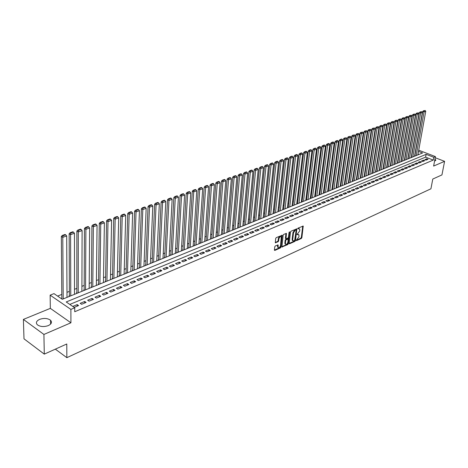 <?xml version="1.0" encoding="UTF-8"?>
<svg xmlns="http://www.w3.org/2000/svg" width="468" height="468" viewBox="0 0 468 468"><rect width="100%" height="100%" fill="white"/><g stroke="black" fill="none" stroke-linecap="round" stroke-linejoin="round"><path stroke-width="0.7" d="M296.256 240.347L296.519 240.64L301.351 238.464L301.878 237.639L303.217 226.062L298.052 228.115L297.677 228.7L299.596 228.934L299.789 230.092L299.672 231.034L296.964 234.544L298.882 234.766L298.958 236.843L296.256 240.347M48.292 325.605C51.509 324.002 52.258 322.212 50.532 320.247C47.648 318.211 44.01 317.918 39.634 319.363C36.34 320.966 35.58 322.78 37.37 324.792C40.301 326.81 43.945 327.079 48.292 325.605M434.556 161.191L435.761 160.009L434.947 159.114M275.324 245.934L274.769 246.788L274.412 250.006L274.827 250.421L280.472 247.876L281.022 247.034L282.262 235.234L276.243 237.633L275.687 238.487L275.313 242.752L278.097 241.757L278.653 240.909L278.869 238.972C279.46 237.03 280.262 236.34 281.274 236.902L280.578 245.384C279.975 247.32 279.174 248.011 278.167 247.443L278.103 244.928L275.324 245.934M44.285 354.13L23.991 338.82L23.4 319.404L43.916 334.45L44.285 354.13L66.778 343.992L66.854 357.669L430.923 188.809L432.789 179.039L441.944 174.915L444.6 161.331L433.625 166.076L435.427 156.593L433.789 157.277L433.263 160.085L74.74 311.735L74.74 307.786L70.879 309.401L50.14 295.156L53.99 293.629L62.291 299.292L422.586 152.977L418.497 151.41M43.916 334.45L70.92 322.785L70.879 309.401M289.154 243.366L289.546 243.787L294.998 241.33L295.53 240.499L296.841 228.852L291.043 231.174L290.499 232.017L289.154 243.366M287.797 244.571L281.906 246.999L283.158 235.223L283.707 234.374L286.439 233.403L286.024 238.75L287.937 238.13L288.481 237.288L289.043 232.467L289.657 231.929L288.341 243.734L287.797 244.571L287.253 244.296L281.847 246.735M444.6 161.331L435.211 157.728M69.387 295.653L69.012 295.805L69.714 296.279M76.828 292.635L76.459 292.787L77.162 293.255M84.158 289.663L83.795 289.809L84.503 290.271M91.389 286.732L91.032 286.878L91.74 287.334M98.52 283.842L98.169 283.982L98.871 284.439M105.552 280.993L105.201 281.133L105.908 281.578M112.484 278.179L112.139 278.32L112.846 278.764M119.322 275.406L118.983 275.547L119.691 275.985M126.067 272.674L125.734 272.809L126.442 273.242M132.725 269.977L132.391 270.112L133.099 270.539M139.288 267.316L138.961 267.45L139.669 267.871M145.764 264.689L145.443 264.818L146.151 265.239M152.159 262.098L151.843 262.226L152.545 262.642M158.465 259.541L158.155 259.67L158.857 260.079M164.689 257.02L164.379 257.143L165.087 257.552M170.832 254.528L170.528 254.65L171.235 255.054M176.898 252.071L176.6 252.194L177.302 252.591M182.889 249.643L182.59 249.766L183.292 250.158M188.797 247.244L188.505 247.367L189.207 247.753M194.635 244.881L194.343 244.998L195.045 245.384M200.398 242.547L200.111 242.664L200.807 243.044M206.084 240.236L206.499 240.727M211.706 237.96L212.127 238.446M217.257 235.708L217.679 236.194M222.739 233.491L223.16 233.965M228.15 231.291L228.577 231.765M233.503 229.127L233.93 229.589M238.785 226.98L239.218 227.442M244.009 224.868L244.442 225.324M249.169 222.774L249.602 223.224M254.264 220.709L254.703 221.153M259.307 218.667L259.746 219.106M264.285 216.649L264.724 217.088M269.205 214.654L269.65 215.087M274.072 212.683L274.517 213.11M278.881 210.729L279.326 211.156M283.631 208.804L284.082 209.225M288.329 206.897L288.779 207.318M292.98 205.013L293.43 205.429M297.572 203.153L298.022 203.562M302.117 201.31L302.568 201.72M306.61 199.491L307.061 199.894M311.05 197.689L311.507 198.087M315.444 195.911L315.9 196.303M319.79 194.144L320.247 194.536M324.09 192.406L324.546 192.793M328.343 190.681L328.799 191.067M332.549 188.973L333.011 189.359M336.708 187.288L337.171 187.668M340.827 185.62L341.289 185.995M344.898 183.971L345.361 184.339M348.929 182.333L349.397 182.701M352.919 180.718L353.381 181.081M356.868 179.115L357.33 179.478M360.769 177.536L361.237 177.893M364.636 175.968L365.104 176.325M368.462 174.418L368.93 174.769M372.247 172.879L372.715 173.23M375.997 171.364L376.465 171.709M379.706 169.861L380.18 170.2M383.38 168.369L383.854 168.708M387.018 166.895L387.486 167.234M390.616 165.438L391.09 165.771M394.185 163.993L394.653 164.321M397.712 162.56L398.186 162.887M401.205 161.144L401.679 161.472M404.668 159.74L405.142 160.062M408.096 158.354L408.57 158.67M411.489 156.973L411.963 157.295M426.085 160.103L428.074 159.272L426.798 158.781L424.809 159.611L426.085 160.103M422.75 161.501L424.751 160.664L423.476 160.167L421.469 161.004L422.75 161.501M419.381 162.911L421.405 162.063L420.124 161.565L418.094 162.408L419.381 162.911M415.976 164.338L418.023 163.478L416.736 162.975L414.689 163.829L415.976 164.338M412.536 165.777L414.607 164.911L413.32 164.403L411.249 165.262L412.536 165.777M409.067 167.228L411.156 166.356L409.863 165.842L407.774 166.713L409.067 167.228M405.563 168.696L407.669 167.813L406.376 167.298L404.27 168.176L405.563 168.696M402.024 170.176L404.153 169.287L402.854 168.767L400.725 169.656L402.024 170.176M398.443 171.674L400.596 170.773L399.298 170.247L397.145 171.148L398.443 171.674M394.834 173.183L397.004 172.277L395.706 171.75L393.529 172.657L394.834 173.183M391.184 174.716L393.377 173.798L392.073 173.259L389.879 174.178L391.184 174.716M387.498 176.255L389.715 175.33L388.405 174.792L386.188 175.716L387.498 176.255M383.772 177.817L386.012 176.881L384.702 176.337L382.461 177.273L383.772 177.817M380.01 179.39L382.268 178.443L380.958 177.899L378.694 178.84L380.01 179.39M376.208 180.981L378.489 180.028L377.173 179.478L374.886 180.432L376.208 180.981M372.364 182.59L374.675 181.625L373.353 181.069L371.042 182.034L372.364 182.59M368.48 184.216L370.814 183.24L369.492 182.678L367.158 183.655L368.48 184.216M364.554 185.86L366.918 184.872L365.59 184.31L363.232 185.293L364.554 185.86M360.588 187.522L362.975 186.521L361.647 185.954L359.26 186.948L360.588 187.522M356.581 189.195L358.991 188.189L357.663 187.615L355.253 188.622L356.581 189.195M352.533 190.891L354.966 189.873L353.632 189.294L351.199 190.312L352.533 190.891M348.438 192.605L350.901 191.576L349.561 190.991L347.098 192.02L348.438 192.605M344.296 194.337L346.788 193.296L345.448 192.711L342.956 193.746L344.296 194.337M340.113 196.092L342.629 195.039L341.289 194.442L338.768 195.495L340.113 196.092M335.884 197.865L338.422 196.8L337.083 196.197L334.538 197.262L335.884 197.865M331.601 199.655L334.175 198.578L332.83 197.97L330.256 199.046L331.601 199.655M327.278 201.462L329.881 200.374L328.53 199.766L325.927 200.848L327.278 201.462M322.908 203.293L325.535 202.194L324.184 201.579L321.551 202.673L322.908 203.293M318.486 205.142L321.142 204.03L319.79 203.41L317.128 204.522L318.486 205.142M314.01 207.014L316.701 205.891L315.344 205.265L312.653 206.388L314.01 207.014M309.488 208.909L312.209 207.769L310.846 207.137L308.125 208.272L309.488 208.909M304.914 210.822L307.663 209.676L306.3 209.038L303.551 210.185L304.914 210.822M300.286 212.759L303.071 211.594L301.702 210.951L298.917 212.115L300.286 212.759M295.606 214.718L298.42 213.543L297.051 212.893L294.237 214.069L295.606 214.718M290.868 216.702L293.717 215.508L292.348 214.853L289.499 216.046L290.868 216.702M286.083 218.708L288.961 217.503L287.586 216.842L284.708 218.041L286.083 218.708M281.233 220.738L284.146 219.515L282.771 218.849L279.858 220.065L281.233 220.738M276.331 222.791L279.279 221.557L277.898 220.878L274.95 222.113L276.331 222.791M271.364 224.868L274.353 223.616L272.973 222.938L269.983 224.184L271.364 224.868M266.345 226.968L269.363 225.705L267.983 225.02L264.958 226.278L266.345 226.968M261.261 229.098L264.321 227.817L262.934 227.126L259.875 228.402L261.261 229.098M256.119 231.25L259.214 229.952L257.827 229.256L254.732 230.543L256.119 231.25M250.912 233.427L254.042 232.116L252.656 231.408L249.52 232.719L250.912 233.427M245.641 235.638L248.812 234.31L247.42 233.596L244.249 234.918L245.641 235.638M240.306 237.867L243.512 236.527L242.12 235.802L238.908 237.141L240.306 237.867M234.901 240.131L238.154 238.768L236.755 238.042L233.509 239.4L234.901 240.131M229.431 242.418L232.725 241.043L231.327 240.306L228.033 241.681L229.431 242.418M223.897 244.735L227.226 243.342L225.828 242.599L222.493 243.992L223.897 244.735M218.287 247.086L221.662 245.671L220.258 244.922L216.889 246.332L218.287 247.086M212.607 249.462L216.023 248.034L214.625 247.274L211.203 248.701L212.607 249.462M206.856 251.872L210.313 250.421L208.909 249.655L205.452 251.1L206.856 251.872M201.029 254.311L204.534 252.843L203.13 252.065L199.625 253.527L201.029 254.311M195.127 256.78L198.678 255.294L197.268 254.51L193.717 255.99L195.127 256.78M189.148 259.284L192.746 257.774L191.336 256.985L187.738 258.488L189.148 259.284M183.087 261.817L186.732 260.29L185.322 259.494L181.678 261.015L183.087 261.817M176.951 264.385L180.642 262.84L179.232 262.033L175.541 263.572L176.951 264.385M170.732 266.994L174.47 265.426L173.061 264.607L169.317 266.169L170.732 266.994M164.426 269.632L168.217 268.041L166.807 267.216L163.016 268.796L164.426 269.632M158.038 272.306L161.881 270.697L160.471 269.861L156.622 271.463L158.038 272.306M151.562 275.014L155.458 273.382L154.042 272.54L150.146 274.166L151.562 275.014M144.998 277.764L148.947 276.108L147.531 275.254L143.582 276.904L144.998 277.764M138.347 280.548L142.348 278.869L140.932 278.01L136.931 279.677L138.347 280.548M131.596 283.374L135.656 281.672L134.24 280.8L130.18 282.491L131.596 283.374M124.757 286.235L128.875 284.515L127.454 283.631L123.341 285.345L124.757 286.235M117.819 289.142L121.996 287.393L120.574 286.498L116.403 288.241L117.819 289.142M110.781 292.085L115.017 290.312L113.601 289.411L109.366 291.172L110.781 292.085M103.644 295.074L107.938 293.272L106.523 292.36L102.229 294.15L103.644 295.074M96.408 298.104L100.76 296.279L99.345 295.355L94.992 297.168L96.408 298.104M89.066 301.176L93.483 299.327L92.067 298.391L87.645 300.234L89.066 301.176M81.613 304.294L86.094 302.416L84.679 301.468L80.198 303.34L81.613 304.294M433.263 160.085L425.611 157.131L69.808 304.422M74.184 307.406L78.601 305.557L77.185 304.598L72.768 306.441M398.25 159.407L397.952 159.529M394.717 160.822L394.401 160.951M391.149 162.256L390.815 162.39M387.545 163.701L387.2 163.841M383.906 165.163L383.538 165.309M380.227 166.637L379.846 166.789M376.512 168.129L376.114 168.287M372.762 169.632L372.347 169.802M368.971 171.153L368.532 171.329M365.139 172.692L364.689 172.873M361.273 174.242L360.799 174.435M357.359 175.816L356.868 176.009M353.41 177.401L352.895 177.606M349.42 179.004L348.882 179.215M345.384 180.619L344.828 180.841M341.307 182.257L340.733 182.485M337.182 183.912L336.586 184.152M333.017 185.58L332.397 185.831M328.805 187.27L328.167 187.528M324.546 188.978L323.885 189.248M320.241 190.71L319.556 190.979M315.894 192.453L315.186 192.74M311.489 194.22L310.758 194.512M307.043 196.004L306.288 196.308M302.544 197.806L301.766 198.122M297.993 199.631L297.192 199.959M293.395 201.48L292.564 201.813M288.744 203.346L287.884 203.691M284.035 205.236L283.152 205.592M279.273 207.149L278.361 207.511M274.459 209.079L273.517 209.453M269.586 211.033L268.614 211.425M264.66 213.01L263.659 213.414M259.67 215.011L258.64 215.426M254.627 217.035L253.562 217.462M249.52 219.082L248.426 219.521M244.349 221.159L243.225 221.61M239.119 223.259L237.96 223.722M233.824 225.383L232.637 225.857M228.466 227.53L227.243 228.021M223.043 229.706L221.785 230.215M217.55 231.912L216.257 232.432M211.992 234.14L210.659 234.679M206.365 236.404L204.99 236.948M200.661 238.692L199.251 239.253M194.887 241.002L193.442 241.587M189.043 243.354L187.557 243.945M183.117 245.729L181.59 246.338M177.12 248.134L175.553 248.765M171.042 250.573L169.434 251.217M164.888 253.042L163.233 253.709M158.652 255.546L156.95 256.23M152.328 258.084L150.585 258.781M145.922 260.653L144.132 261.372M139.435 263.256L137.592 263.993M132.853 265.894L130.964 266.655M126.184 268.574L124.248 269.352M119.428 271.282L117.433 272.084M112.572 274.032L110.524 274.856M105.622 276.822L103.522 277.664M98.572 279.648L96.42 280.513M91.43 282.52L89.218 283.403M84.181 285.427L81.912 286.334M76.828 288.376L74.5 289.312M69.369 291.371L66.983 292.33M61.805 294.407L57.599 296.092M418.819 154.51L417.994 154.194M414.853 155.61L415.321 155.926M55.335 349.146L66.854 357.669M70.92 322.785L50.333 308.365L23.4 319.404M50.333 308.365L50.14 295.156M433.789 157.277L426.132 154.341L66.216 301.971L74.74 307.786M418.72 150.199L435.427 156.593M425.611 157.131L426.132 154.341M426.798 158.781L426.588 159.892M423.476 160.167L423.271 161.284M420.124 161.565L419.919 162.689M416.736 162.975L416.532 164.104M413.32 164.403L413.115 165.532M409.863 165.842L409.664 166.977M406.376 167.298L406.177 168.439M402.854 168.767L402.655 169.913M399.298 170.247L399.099 171.399M395.706 171.75L395.507 172.903M392.073 173.259L391.88 174.424M388.405 174.792L388.212 175.956M384.702 176.337L384.509 177.507M380.958 177.899L380.765 179.074M377.173 179.478L376.986 180.654M373.353 181.069L373.166 182.257M369.492 182.678L369.305 183.871M365.59 184.31L365.403 185.504M361.647 185.954L361.466 187.153M357.663 187.615L357.482 188.82M353.632 189.294L353.451 190.505M349.561 190.991L349.385 192.208M345.448 192.711L345.267 193.933M341.289 194.442L341.113 195.671M337.083 196.197L336.907 197.432M332.83 197.97L332.654 199.21M328.53 199.766L328.36 201.012M324.184 201.579L324.014 202.831M319.79 203.41L319.621 204.668M315.344 205.265L315.18 206.528M310.846 207.137L310.688 208.406M306.3 209.038L306.142 210.307M301.702 210.951L301.544 212.232M297.051 212.893L296.899 214.18M292.348 214.853L292.196 216.146M287.586 216.842L287.44 218.141M282.771 218.849L282.625 220.153M277.898 220.878L277.758 222.195M272.973 222.938L272.826 224.254M267.983 225.02L267.842 226.342M262.934 227.126L262.8 228.454M257.827 229.256L257.692 230.589M252.656 231.408L252.521 232.754M247.42 233.596L247.291 234.942M242.12 235.802L241.997 237.159M236.755 238.042L236.638 239.405M231.327 240.306L231.21 241.675M225.828 242.599L225.716 243.974M220.258 244.922L220.147 246.303M214.625 247.274L214.514 248.666M208.909 249.655L208.81 251.053M203.13 252.065L203.03 253.475M197.268 254.51L197.174 255.92M191.336 256.985L191.242 258.406M185.322 259.494L185.234 260.922M179.232 262.033L179.15 263.466M173.061 264.607L172.984 266.046M166.807 267.216L166.731 268.667M160.471 269.861L160.401 271.317M154.042 272.54L153.978 274.002M147.531 275.254L147.473 276.728M140.932 278.01L140.88 279.49M134.24 280.8L134.193 282.286M127.454 283.631L127.413 285.123M120.574 286.498L120.539 288.001M113.601 289.411L113.566 290.921M106.523 292.36L106.493 293.881M99.345 295.355L99.327 296.882M92.067 298.391L92.05 299.924M84.679 301.468L84.673 303.012M77.185 304.598L77.185 306.148M298.309 234.456L297.315 234.292L297.859 234.562M296.981 234.439L297.315 234.292M299.017 228.624L298.028 228.454L298.572 228.723M297.695 228.6L298.028 228.454M296.279 240.236L300.807 238.194L301.334 237.375L302.737 226.073M289.148 243.442L294.454 241.055L294.986 240.224L296.361 228.852M294.6 240.681L296.174 230.192L295.905 229.887L295.238 230.186L293.512 232.853L292.693 239.645L292.88 240.768L294.6 240.681M295.992 229.87L295.355 229.624L295.905 229.887M292.915 240.815L292.336 240.494L292.149 239.37L292.962 232.584L294.688 229.917L295.355 229.624M285.685 238.586L285.416 238.124L285.96 233.392M289.113 232.227L287.797 243.459L288.341 243.734M285.41 243.19L285.562 244.12C286.545 244.659 287.329 243.974 287.919 242.067L288.165 239.084L286.258 239.71L285.714 240.552L285.41 243.19L284.86 242.915L285.012 243.84L285.562 244.126L285.012 243.84M287.96 238.978L287.282 238.738L287.832 239.013M284.86 242.915L285.164 240.277L285.708 239.435L287.282 238.738M287.253 244.296L287.797 243.459M278.185 247.467L277.623 247.162L277.618 244.91M280.712 236.603C279.694 236.077 278.899 236.773 278.32 238.692L278.869 238.972M275.248 242.494L277.547 241.482L278.103 240.628L278.32 238.692M274.406 250.082L279.928 247.595L280.472 246.753L281.777 235.217M416.204 155.569L424.061 111.905L425.745 111.32L417.871 154.896M424.061 110.922L425.242 110.512L423.54 110.74L424.061 110.922L424.061 111.905L422.762 111.448L414.829 155.739M425.745 111.32L425.242 110.512M423.54 110.74L422.762 111.448M412.84 156.938L420.662 113.086L422.364 112.495L414.525 156.254M420.662 112.098L421.855 111.682L420.141 111.91L420.662 112.098L420.662 113.086L419.363 112.624L411.466 157.102M422.364 112.495L421.855 111.682M420.141 111.91L419.363 112.624M409.453 158.313L417.228 114.274L418.948 113.677L411.15 157.622M417.234 113.279L418.439 112.864L416.713 113.098L417.234 113.279L417.228 114.274L415.929 113.812L408.073 158.476M418.948 113.677L418.439 112.864M416.713 113.098L415.929 113.812M406.025 159.705L413.765 115.479L415.502 114.876L407.745 159.009M413.765 114.479L414.981 114.057L413.244 114.291L413.765 114.479L413.765 115.479L412.46 115.011L404.644 159.869M415.502 114.876L414.981 114.057M413.244 114.291L412.46 115.011M402.568 161.109L410.26 116.696L412.015 116.087L404.299 160.407M410.266 115.69L411.495 115.263L409.746 115.502L410.266 115.69L410.26 116.696L408.956 116.228L401.187 161.273M412.015 116.087L411.495 115.263M409.746 115.502L408.956 116.228M399.075 162.525L406.727 117.924L408.5 117.31L400.824 161.817M406.733 116.912L407.973 116.485L406.206 116.725L406.733 116.912L406.727 117.924L405.417 117.45L397.689 162.694M408.5 117.31L407.973 116.485M406.206 116.725L405.417 117.45M395.548 163.958L403.153 119.164L404.943 118.539L397.314 163.238M403.159 118.147L404.416 117.714L402.632 117.954L403.159 118.147L403.153 119.164L401.842 118.685L394.161 164.122M404.943 118.539L404.416 117.714M402.632 117.954L401.842 118.685M391.985 165.409L399.543 120.416L401.351 119.785L393.769 164.683M399.555 119.393L400.819 118.954L399.029 119.2L399.555 119.393L399.543 120.416L398.227 119.937L390.593 165.573M401.351 119.785L400.819 118.954M399.029 119.2L398.227 119.937M388.387 166.865L395.899 121.68L397.724 121.048L390.189 166.134M395.905 120.656L397.186 120.212L395.378 120.457L395.905 120.656L395.899 121.68L394.577 121.194L386.995 167.035M397.724 121.048L397.186 120.212M395.378 120.457L394.577 121.194M384.755 168.345L392.213 122.961L394.062 122.318L386.574 167.602M392.225 121.926L393.518 121.481L391.698 121.733L392.225 121.926L392.213 122.961L390.891 122.47L383.356 168.509M394.062 122.318L393.518 121.481M391.698 121.733L390.891 122.47M381.081 169.831L388.493 124.254L390.359 123.605L382.923 169.088M388.504 123.213L389.809 122.762L387.972 123.014L388.504 123.213L388.493 124.254L387.171 123.757L379.683 170.001M390.359 123.605L389.809 122.762M387.972 123.014L387.171 123.757M377.372 171.341L384.731 125.559L386.615 124.903L379.232 170.586M384.743 124.511L386.065 124.055L384.216 124.312L384.743 124.511L384.731 125.559L383.403 125.061L375.974 171.504M386.615 124.903L386.065 124.055M384.216 124.312L383.403 125.061M373.628 172.862L380.934 126.875L382.836 126.214L375.506 172.101M380.946 125.828L382.28 125.365L380.414 125.623L380.946 125.828L380.934 126.875L379.601 126.378L372.224 173.025M382.836 126.214L382.28 125.365M380.414 125.623L379.601 126.378M369.843 174.4L377.091 128.209L379.016 127.542L371.738 173.628M377.109 127.15L378.454 126.688L376.576 126.951L377.109 127.15L377.091 128.209L375.757 127.706L368.439 174.564M379.016 127.542L378.454 126.688M376.576 126.951L375.757 127.706M366.017 175.95L373.212 129.554L375.16 128.881L367.936 175.172M373.23 128.495L374.593 128.021L372.698 128.291L373.23 128.495L373.212 129.554L371.879 129.045L364.613 176.114M375.16 128.881L374.593 128.021M372.698 128.291L371.879 129.045M362.156 177.518L369.293 130.917L371.259 130.233L364.092 176.734M369.31 129.847L370.685 129.373L368.772 129.642L369.31 129.847L369.293 130.917L367.953 130.402L360.746 177.688M371.259 130.233L370.685 129.373M368.772 129.642L367.953 130.402M358.254 179.104L365.327 132.292L367.316 131.602L360.208 178.308M365.344 131.215L366.736 130.736L364.812 131.011L365.344 131.215L365.327 132.292L363.987 131.777L356.844 179.273M367.316 131.602L366.736 130.736M364.812 131.011L363.987 131.777M354.305 180.706L361.319 133.684L363.332 132.988L356.283 179.905M361.343 132.602L362.747 132.116L360.805 132.397L361.343 132.602L361.319 133.684L359.974 133.164L352.895 180.87M363.332 132.988L362.747 132.116M360.805 132.397L359.974 133.164M350.321 182.327L357.271 135.088L359.301 134.386L352.316 181.514M357.295 134L358.716 133.509L356.756 133.789L357.295 134L357.271 135.088L355.926 134.562L348.906 182.491M359.301 134.386L358.716 133.509M356.756 133.789L355.926 134.562M346.291 183.965L353.176 136.51L355.23 135.796L348.309 183.14M353.2 135.416L354.639 134.919L352.661 135.205L353.2 135.416L353.176 136.51L351.831 135.983L344.875 184.129M355.23 135.796L354.639 134.919M352.661 135.205L351.831 135.983M342.219 185.615L349.04 137.949L351.117 137.223L344.261 184.784M349.064 136.849L350.52 136.346L348.525 136.633L349.064 136.849L349.04 137.949L347.689 137.411L340.803 185.784M351.117 137.223L350.52 136.346M348.525 136.633L347.689 137.411M338.107 187.288L344.857 139.4L346.952 138.668L340.166 186.451M344.881 138.294L346.349 137.785L344.337 138.078L344.881 138.294L344.857 139.4L343.5 138.861L336.685 187.452M346.952 138.668L346.349 137.785M344.337 138.078L343.5 138.861M333.947 188.978L340.628 140.868L342.746 140.131L336.03 188.13M340.651 139.756L342.137 139.242L341.593 139.025L340.107 139.54L340.651 139.756L340.628 140.868L339.265 140.324L332.526 189.142M342.746 140.131L342.137 139.242M340.107 139.54L339.265 140.324M329.741 190.681L336.352 142.354L338.493 141.605L331.847 189.827M336.381 141.231L337.878 140.71L337.334 140.494L335.831 141.014L336.381 141.231L336.352 142.354L334.989 141.804L328.32 190.85M338.493 141.605L337.878 140.71M335.831 141.014L334.989 141.804M325.488 192.412L332.023 143.851L334.193 143.103L327.623 191.547M332.058 142.728L333.573 142.202L333.029 141.979L331.508 142.506L332.058 142.728L332.023 143.851L330.66 143.302L324.067 192.576M334.193 143.103L333.573 142.202M331.508 142.506L330.66 143.302M321.194 194.156L327.653 145.373L329.846 144.612L323.347 193.278M327.682 144.238L329.22 143.705L328.671 143.483L327.138 144.015L327.682 144.238L327.653 145.373L326.284 144.811L319.767 194.319M329.846 144.612L329.22 143.705M327.138 144.015L326.284 144.811M316.848 195.916L323.23 146.905L325.447 146.139L319.024 195.033M323.259 145.764L324.815 145.232L324.265 145.004L322.715 145.542L323.259 145.764L323.23 146.905L321.861 146.344L315.42 196.086M325.447 146.139L324.815 145.232M322.715 145.542L321.861 146.344M312.454 197.701L318.755 148.461L320.995 147.677L314.66 196.806M318.79 147.315L320.364 146.771L319.814 146.542L318.24 147.087L318.79 147.315L318.755 148.461L317.38 147.894L311.027 197.87M320.995 147.677L320.364 146.771M318.24 147.087L317.38 147.894M308.014 199.508L314.233 150.029L316.503 149.239L310.243 198.602M314.268 148.877L315.859 148.327L315.309 148.099L313.718 148.648L314.268 148.877L314.233 150.029L312.858 149.456L306.587 199.672M316.503 149.239L315.859 148.327M313.718 148.648L312.858 149.456M303.521 201.328L309.652 151.62L311.951 150.819L305.774 200.415M309.693 150.456L311.302 149.9L310.752 149.672L309.143 150.228L309.693 150.456L309.652 151.62L308.277 151.041L302.094 201.497M311.951 150.819L311.302 149.9M309.143 150.228L308.277 151.041M298.982 203.176L305.025 153.223L307.347 152.416L301.257 202.252M305.066 152.059L306.692 151.492L306.142 151.263L304.516 151.825L305.066 152.059L305.025 153.223L303.644 152.644L297.549 203.34M307.347 152.416L306.692 151.492M304.516 151.825L303.644 152.644M294.39 205.037L300.345 154.849L302.691 154.036L296.694 204.106M300.386 153.674L302.03 153.106L301.474 152.872L299.83 153.44L300.386 153.674L300.345 154.849L298.958 154.264L292.956 205.206M302.691 154.036L302.03 153.106M299.83 153.44L298.958 154.264M289.745 206.926L295.606 156.493L297.981 155.668L292.073 205.978M295.647 155.312L297.315 154.738L296.759 154.499L295.092 155.078L295.647 155.312L295.606 156.493L294.22 155.903L288.311 207.096M297.981 155.668L297.315 154.738M295.092 155.078L294.22 155.903M285.047 208.833L290.809 158.161L293.214 157.324L287.399 207.88M290.856 156.967L292.541 156.388L291.985 156.148L290.3 156.727L290.856 156.967L290.809 158.161L289.423 157.558L283.608 209.003M293.214 157.324L292.541 156.388M290.3 156.727L289.423 157.558M280.291 210.764L285.96 159.84L288.393 158.997L282.678 209.799M286.006 158.646L287.715 158.055L287.153 157.815L285.451 158.4L286.006 158.646L285.96 159.84L284.573 159.237L278.858 210.933M288.393 158.997L287.715 158.055M285.451 158.4L284.573 159.237M275.488 212.718L281.052 161.548L283.514 160.694L277.898 211.735M281.104 160.343L282.824 159.746L282.268 159.5L280.543 160.097L281.104 160.343L281.052 161.548L279.659 160.934L274.049 212.887M283.514 160.694L282.824 159.746M280.543 160.097L279.659 160.934M270.621 214.689L276.085 163.268L278.577 162.408L273.06 213.701M276.138 162.057L277.881 161.454L277.325 161.208L275.582 161.811L276.138 162.057L276.085 163.268L274.693 162.653L269.182 214.859M278.577 162.408L277.881 161.454M275.582 161.811L274.693 162.653M265.701 216.69L271.06 165.017L273.581 164.139L268.17 215.689M271.112 163.794L272.879 163.186L272.317 162.934L270.557 163.548L271.112 163.794L271.06 165.017L269.662 164.397L264.262 216.859M273.581 164.139L272.879 163.186M270.557 163.548L269.662 164.397M260.723 218.714L265.97 166.784L268.527 165.894L263.221 217.696M266.029 165.549L267.813 164.935L267.257 164.683L265.467 165.303L266.029 165.549L265.97 166.784L264.572 166.152L259.284 218.878M268.527 165.894L267.813 164.935M265.467 165.303L264.572 166.152M255.686 220.756L260.822 168.568L263.408 167.673L258.213 219.732M260.881 167.333L262.688 166.707L262.127 166.456L260.319 167.076L260.881 167.333L260.822 168.568L259.418 167.936L254.247 220.925M263.408 167.673L262.688 166.707M260.319 167.076L259.418 167.936M250.585 222.826L255.61 170.375L258.225 169.469L253.141 221.791M255.668 169.129L257.499 168.498L256.938 168.246L255.107 168.878L255.668 169.129L255.61 170.375L254.206 169.738L249.146 222.996M258.225 169.469L257.499 168.498M255.107 168.878L254.206 169.738M245.431 224.921L250.333 172.212L252.977 171.288L248.017 223.874M250.398 170.955L252.246 170.317L251.685 170.059L249.83 170.697L250.398 170.955L250.333 172.212L248.923 171.563L243.986 225.09M252.977 171.288L252.246 170.317M249.83 170.697L248.923 171.563M240.207 227.044L244.992 174.067L247.671 173.137L242.828 225.98M245.056 172.803L246.928 172.154L246.367 171.896L244.489 172.54L245.056 172.803L244.992 174.067L243.582 173.412L238.768 227.214M247.671 173.137L246.928 172.154M244.489 172.54L243.582 173.412M234.924 229.191L239.581 175.945L242.295 175.003L237.574 228.115M239.645 174.669L241.546 174.014L240.985 173.751L239.084 174.406L239.645 174.669L239.581 175.945L238.171 175.284L233.479 229.361M242.295 175.003L241.546 174.014M239.084 174.406L238.171 175.284M229.572 231.362L234.105 177.846L236.849 176.892L232.257 230.274M234.17 176.565L236.094 175.898L235.533 175.635L233.608 176.296L234.17 176.565L234.105 177.846L232.69 177.179L228.132 231.531M236.849 176.892L236.094 175.898M233.608 176.296L232.69 177.179M224.16 233.561L228.559 179.77L231.338 178.805L226.875 232.456M228.63 178.478L230.578 177.805L230.01 177.542L228.062 178.214L228.63 178.478L228.559 179.77L227.144 179.098L222.715 233.731M231.338 178.805L230.578 177.805M228.062 178.214L227.144 179.098M218.679 235.784L222.938 181.719L225.757 180.742L221.428 234.667M223.014 180.42L224.985 179.741L224.418 179.472L222.446 180.151L223.014 180.42L222.938 181.719L221.522 181.04L217.234 235.96M225.757 180.742L224.985 179.741M222.446 180.151L221.522 181.04M213.127 238.042L217.251 183.696L220.106 182.701L215.912 236.907M217.327 182.385L219.322 181.695L218.755 181.426L216.76 182.116L217.327 182.385L217.251 183.696L215.83 183.011L211.688 238.212M220.106 182.701L219.322 181.695M216.76 182.116L215.83 183.011M207.505 240.324L211.489 185.697L214.379 184.69L210.325 239.177M211.565 184.38L213.589 183.678L213.022 183.403L210.998 184.105L211.565 184.38L211.489 185.697L210.068 185L206.066 240.494M214.379 184.69L213.589 183.678M210.998 184.105L210.068 185M201.813 242.635L205.651 187.721L208.576 186.703L204.668 241.476M205.727 186.399L207.78 185.685L207.213 185.41L205.159 186.118L205.727 186.399L205.651 187.721L204.229 187.024L200.374 242.81M208.576 186.703L207.78 185.685M205.159 186.118L204.229 187.024M196.051 244.975L199.737 189.774L202.702 188.744L198.941 243.799M199.818 188.44L201.895 187.721L201.328 187.44L199.245 188.159L199.818 188.44L199.737 189.774L198.309 189.066L194.618 245.15M202.702 188.744L201.895 187.721M199.245 188.159L198.309 189.066M190.219 247.344L193.74 191.851L196.747 190.809L193.144 246.156M193.828 190.511L195.934 189.78L195.361 189.499L193.261 190.224L193.828 190.511L193.74 191.851L192.319 191.143L188.779 247.519M196.747 190.809L195.934 189.78M193.261 190.224L192.319 191.143M184.304 249.742L187.674 193.963L190.716 192.904L187.27 248.537M187.762 192.605L189.891 191.868L189.324 191.582L187.188 192.319L187.762 192.605L187.674 193.963L186.246 193.237L182.871 249.918M190.716 192.904L189.891 191.868M187.188 192.319L186.246 193.237M178.32 252.176L181.52 196.098L184.603 195.027L181.321 250.953M181.607 194.735L183.772 193.986L183.199 193.699L181.04 194.442L181.607 194.735L181.52 196.098L180.092 195.367L176.881 252.351M184.603 195.027L183.772 193.986M181.04 194.442L180.092 195.367M172.253 254.639L175.284 198.262L178.413 197.174L175.295 253.404M175.377 196.888L177.571 196.133L176.998 195.84L174.804 196.595L175.377 196.888L175.284 198.262L173.856 197.525L170.82 254.814M178.413 197.174L177.571 196.133M174.804 196.595L173.856 197.525M166.105 257.137L168.966 200.456L172.136 199.356L169.188 255.885M169.059 199.07L171.282 198.303L170.709 198.005L168.492 198.777L169.059 199.07L168.966 200.456L167.532 199.707L164.677 257.312M172.136 199.356L171.282 198.303M168.492 198.777L167.532 199.707M159.88 259.664L162.56 202.679L165.771 201.562L163.004 258.394M162.659 201.287L164.911 200.509L164.338 200.205L162.086 200.983L162.659 201.287L162.56 202.679L161.127 201.924L158.453 259.845M165.771 201.562L164.911 200.509M162.086 200.983L161.127 201.924M153.574 262.226L156.066 204.931L159.325 203.802L156.739 260.939M156.172 203.527L158.453 202.738L157.88 202.439L155.598 203.223L156.172 203.527L156.066 204.931L154.633 204.171L152.147 262.408M159.325 203.802L158.453 202.738M155.598 203.223L154.633 204.171M147.18 264.824L149.485 207.219L152.784 206.072L150.386 263.519M149.59 205.803L151.901 205.002L151.328 204.697L149.017 205.493L149.59 205.803L149.485 207.219L148.052 206.446L145.753 265.005M152.784 206.072L151.901 205.002M149.017 205.493L148.052 206.446M140.698 267.45L142.81 209.535L146.156 208.371L143.951 266.134M142.921 208.108L145.267 207.295L144.694 206.991L142.348 207.798L142.921 208.108L142.81 209.535L141.377 208.757L139.277 267.637M146.156 208.371L145.267 207.295M142.348 207.798L141.377 208.757M134.135 270.118L136.042 211.881L139.441 210.705L137.428 268.778M136.159 210.448L138.534 209.623L137.961 209.313L135.58 210.132L136.159 210.448L136.042 211.881L134.608 211.097L132.713 270.305M139.441 210.705L138.534 209.623M135.58 210.132L134.608 211.097M127.477 272.821L129.18 214.262L132.625 213.069L130.818 271.463M129.297 212.817L131.707 211.986L131.134 211.671L128.723 212.501L129.297 212.817L129.18 214.262L127.746 213.472L126.062 273.008M132.625 213.069L131.707 211.986M128.723 212.501L127.746 213.472M120.726 275.564L122.218 216.678L125.711 215.467L124.114 274.189M122.341 215.221L124.786 214.379L124.213 214.057L121.768 214.9L122.341 215.221L122.218 216.678L120.785 215.877L119.317 275.751M125.711 215.467L124.786 214.379M121.768 214.9L120.785 215.877M113.888 278.343L115.163 219.129L118.702 217.901L117.322 276.945M115.286 217.661L117.766 216.801L117.193 216.479L114.713 217.339L115.286 217.661L115.163 219.129L113.724 218.316L112.478 278.53M118.702 217.901L117.766 216.801M114.713 217.339L113.724 218.316M106.95 281.157L107.997 221.616L111.595 220.369L110.43 279.747M108.126 220.135L110.647 219.264L110.068 218.936L107.552 219.808L108.126 220.135L107.997 221.616L106.564 220.797L105.546 281.35M111.595 220.369L110.647 219.264M107.552 219.808L106.564 220.797M99.918 284.012L100.737 224.137L104.382 222.873L103.446 282.578M100.866 222.645L103.422 221.762L102.843 221.434L100.292 222.312L100.866 222.645L100.737 224.137L99.298 223.306L98.514 284.211M104.382 222.873L103.422 221.762M100.292 222.312L99.298 223.306M92.787 286.913L93.366 226.699L97.063 225.412L96.361 285.457M93.501 225.19L96.092 224.295L95.513 223.961L92.927 224.856L93.501 225.19L93.366 226.699L91.927 225.857L91.389 287.106M97.063 225.412L96.092 224.295M92.927 224.856L91.927 225.857M85.55 289.85L85.884 229.291L89.64 227.992L89.177 288.376M86.024 227.776L88.651 226.869L88.078 226.53L85.451 227.436L86.024 227.776L85.884 229.291L84.451 228.442L84.158 290.049M89.64 227.992L88.651 226.869M85.451 227.436L84.451 228.442M78.214 292.828L78.296 231.929L82.105 230.607L81.894 291.33M78.437 230.396L81.104 229.478L80.531 229.133L77.863 230.057L78.437 230.396L78.296 231.929L76.863 231.063L76.828 293.032M82.105 230.607L81.104 229.478M77.863 230.057L76.863 231.063M70.767 295.852L70.592 234.603L74.459 233.257L74.506 294.337M70.738 233.058L73.447 232.122L72.873 231.777L70.165 232.713L70.738 233.058L70.592 234.603L69.159 233.731L69.387 296.057M74.459 233.257L73.447 232.122M70.165 232.713L69.159 233.731M63.215 298.917L62.77 237.317L66.696 235.954L67.006 297.379M62.923 235.761L65.672 234.813L65.099 234.462L62.349 235.41L62.923 235.761L62.77 237.317L61.337 236.434L61.84 298.988M66.696 235.954L65.672 234.813M62.349 235.41L61.337 236.434M302.732 226.167L303.276 226.43M301.334 237.375L301.878 237.639M300.807 238.194L301.351 238.464M296.355 228.946L296.905 229.215M294.986 240.224L295.53 240.499M294.454 241.055L294.998 241.33M289.166 243.594L289.546 243.787M294.688 229.917L295.238 230.186M292.962 232.584L293.512 232.853M292.149 239.37L292.693 239.645M281.859 246.876L282.251 247.075M285.954 233.485L286.504 233.76M285.416 238.124L285.966 238.399M289.288 231.976L289.704 232.181M285.708 239.435L286.258 239.71M285.164 240.277L285.714 240.552M277.612 244.992L278.162 245.273M277.471 246.25L278.021 246.531M278.103 240.628L278.653 240.909M277.547 241.482L278.097 241.757M275.26 242.629L275.664 242.833M281.771 235.31L282.327 235.585M280.472 246.753L281.022 247.034M279.928 247.595L280.472 247.876M274.418 250.216L274.827 250.421M50.532 320.247L50.591 324.102M435.761 160.009L435.644 160.629M292.336 240.494L292.88 240.768M285.474 238.475L286.024 238.75M277.623 247.162L278.167 247.443"/></g></svg>
